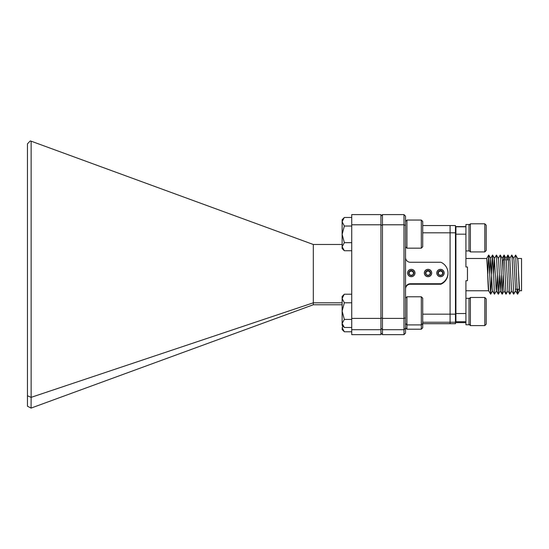 <?xml version="1.0" encoding="UTF-8"?>
<svg xmlns="http://www.w3.org/2000/svg" width="549" height="549" viewBox="0 0 549 549"><rect width="100%" height="100%" fill="white"/><g stroke="black" fill="none" stroke-linecap="round" stroke-linejoin="round"><path stroke-width="0.82" d="M351.724 329.702L351.724 334.65L380.931 334.65L380.931 329.702L351.724 329.702L351.724 318.393L380.931 318.393L380.931 329.702M351.724 224.774L351.724 214.604L380.931 214.604L380.931 224.774L351.724 224.774L351.724 318.393M380.931 224.774L380.931 318.393M342.123 304.757L313.307 304.757L313.307 244.49L342.123 244.49M313.307 304.757L31.073 408.092L27.45 406.205L27.45 143.831L30.291 140.908L31.135 141.182L31.135 397.352L313.307 302.815L342.123 302.815M313.307 244.49L31.135 141.182M31.135 397.352L31.073 408.092M27.45 395.74L31.073 397.373M440.483 276.6A3.603 3.596 -0 0 0 444.086 273.004A3.603 3.596 -0 0 0 440.483 269.408A3.603 3.596 -0 0 0 436.874 273.004A3.603 3.596 -0 0 0 440.483 276.6M428.035 276.6A3.603 3.596 -0 0 0 431.638 273.004A3.603 3.596 -0 0 0 428.035 269.408A3.603 3.596 -0 0 0 424.425 273.004A3.603 3.596 -0 0 0 428.035 276.6M411.283 276.6A3.603 3.596 -0 0 0 414.886 273.004A3.603 3.596 -0 0 0 411.283 269.408A3.603 3.596 -0 0 0 407.674 273.004A3.603 3.596 -0 0 0 411.283 276.6M380.931 225.495L382.468 224.774L382.468 318.393L403.982 318.393L403.982 224.774L382.468 224.774L382.468 214.604L403.982 214.604L405.519 216.169L405.519 333.078L403.982 334.65L403.982 329.702L382.468 329.702L382.468 334.65L403.982 334.65M422.531 323.697L450.084 323.697L450.084 322.236L450.084 323.697L455.464 323.697L455.464 322.236L422.73 322.236M422.73 225.55L450.084 225.55L450.084 322.236L450.084 232.817L422.73 232.817M405.519 288.541A4.804 4.797 180 0 1 410.323 283.744L410.323 284.231L440.868 284.231A11.707 11.687 -0 0 0 447.957 273.491L447.957 273.004A11.707 11.687 -0 0 0 440.868 262.257L410.323 262.257A4.804 4.797 180 0 1 405.519 257.467M410.323 284.231A4.804 4.797 -0 0 0 405.519 289.028M422.73 314.158L455.464 314.158L455.464 232.817L450.084 232.817L450.084 225.55L455.464 225.55L455.464 232.817M405.519 225.495L403.982 224.774L403.982 214.604M405.519 328.206L403.982 329.702L403.982 318.393L405.519 317.837M380.931 317.837L382.468 318.393L382.468 329.702L380.931 328.206M410.323 283.744L440.868 283.744A11.707 11.687 -0 0 0 447.957 273.004M440.868 283.744L440.868 284.231M380.931 333.078L382.468 334.65M382.468 214.604L380.931 216.169M455.464 314.158L455.464 322.236M465.916 250.934L468.99 250.934L468.99 224.5L465.916 224.5L465.916 266.992L467.453 266.992L467.453 280.717L465.916 280.717L465.916 324.754L468.99 324.754L468.99 298.32L465.916 298.32M470.397 297.469L470.397 325.598L484.794 325.598L484.794 297.469L470.397 297.469L468.99 298.876M484.794 297.469L486.201 298.876L486.201 324.191L484.794 325.578M470.397 223.807L470.397 251.929L484.794 251.929L484.794 223.807L470.397 223.807L468.99 225.214M484.794 223.807L486.201 225.214L486.201 250.522L484.794 251.909M442.59 273.663A2.155 2.148 -0 0 0 438.617 272.174A2.155 2.148 -0 0 0 438.37 273.663M441.465 275.159A2.155 2.148 -0 0 0 441.89 274.871M440.483 270.52A2.484 2.484 -0 0 0 439.241 275.152A2.484 2.484 -0 0 0 442.968 273.004A2.484 2.484 -0 0 0 440.483 270.52M440.483 270.87L439.241 270.856L437.999 273.004L439.241 275.152L441.725 275.152L442.968 273.004L441.725 270.856L440.483 270.87M444.168 273.004A3.685 3.685 0 0 0 440.483 269.319A3.685 3.685 0 0 0 436.791 273.004A3.685 3.685 0 0 0 440.483 276.689A3.685 3.685 0 0 0 444.168 273.004M442.899 273.127L441.725 271.096L439.241 271.096L438.068 273.127M439.07 274.871A2.155 2.148 -0 0 0 439.502 275.159M413.39 273.663A2.155 2.148 -0 0 0 409.417 272.174A2.155 2.148 -0 0 0 409.17 273.663M412.265 275.159A2.155 2.148 -0 0 0 412.69 274.871M411.283 270.52A2.484 2.484 -0 0 0 410.041 275.152A2.484 2.484 -0 0 0 413.768 273.004A2.484 2.484 -0 0 0 411.283 270.52M411.283 270.87L410.041 270.856L408.799 273.004L410.041 275.152L412.525 275.152L413.768 273.004L412.525 270.856L411.283 270.87M414.969 273.004A3.685 3.685 0 0 0 411.283 269.319A3.685 3.685 0 0 0 407.591 273.004A3.685 3.685 0 0 0 411.283 276.689A3.685 3.685 0 0 0 414.969 273.004M413.699 273.127L412.525 271.096L410.041 271.096L408.868 273.127M409.87 274.871A2.155 2.148 -0 0 0 410.295 275.159M430.142 273.663A2.155 2.148 -0 0 0 426.168 272.174A2.155 2.148 -0 0 0 425.921 273.663M429.016 275.159A2.155 2.148 -0 0 0 429.442 274.871M428.035 270.52A2.484 2.484 -0 0 0 426.793 275.152A2.484 2.484 -0 0 0 430.519 273.004A2.484 2.484 -0 0 0 428.035 270.52M428.035 270.87L426.793 270.856L425.55 273.004L426.793 275.152L429.277 275.152L430.519 273.004L429.277 270.856L428.035 270.87M431.72 273.004A3.685 3.685 0 0 0 428.035 269.319A3.685 3.685 0 0 0 424.343 273.004A3.685 3.685 0 0 0 428.035 276.689A3.685 3.685 0 0 0 431.72 273.004M430.45 273.127L429.277 271.096L426.793 271.096L425.619 273.127M426.621 274.871A2.155 2.148 -0 0 0 427.053 275.159M465.916 226.6L455.924 226.6L455.924 322.654L465.916 322.654M517.59 258.51C518.235 256.404 518.874 290.647 519.512 290.737L521.55 290.764L521.55 258.49L517.645 258.49M491.588 275.392L490.689 294.189L488.61 290.723C487.979 290.647 487.34 256.404 486.702 258.51L465.916 258.49M455.924 321.741L465.916 321.741L465.916 313.534L455.924 313.534M455.924 226.785L465.916 226.785M465.916 234.176L455.924 234.176M517.988 289.227L517.583 294.189L517.192 291.059L515.662 255.059L513.665 258.394M517.515 294.189L515.586 290.86L513.672 294.189L512.073 257.158L511.75 255.059L509.822 258.394L509.582 260.027M511.833 290.86L509.829 294.189L508.23 257.158L507.907 255.059L507.502 260.027M507.99 290.86L505.986 294.189L504.387 257.158L504.064 255.059L503.659 260.027M503.11 275.66L502.143 294.189L500.544 257.158L500.221 255.059L498.293 258.394M499.274 275.392L498.3 294.189L496.454 255.059L494.45 258.394L493.558 273.855M497.346 275.392L496.461 290.86L494.464 294.189L492.611 255.059L491.636 273.855M490.621 294.189L488.768 255.059L487.793 273.855M515.586 290.86L513.994 260.123L513.747 258.394L511.819 255.059M513.672 294.189L511.743 290.86L511.435 288.266L509.822 258.394M509.829 294.189L507.9 290.86L506.308 260.123L506.068 258.394L505.739 260.027M505.986 294.189L504.057 290.86L502.465 260.123L502.225 258.394L500.297 255.059M501.189 275.392L500.214 290.86L498.622 260.123L498.382 258.394L496.454 255.059M498.3 294.189L496.371 290.86L496.063 288.266L494.45 258.394M494.464 294.189L492.535 290.86L492.22 288.266L490.696 258.394L489.715 273.855M503.11 260.027L503.11 273.766M421.323 220.046L422.73 221.453L422.73 246.762L421.323 248.169L421.323 220.046L406.926 220.046L406.926 248.169L405.519 246.762M351.724 250.742L344.353 250.742L342.123 248.519L342.123 219.703L344.024 217.802M344.353 250.742L342.123 246.714L344.353 242.679L342.123 234.361L344.353 226.044L342.123 221.762L344.189 217.637M344.353 226.044L351.724 226.044M344.353 217.473L351.724 217.473M344.353 242.679L351.724 242.679M351.724 327.478L344.353 327.478L342.123 325.255L342.123 296.439L344.024 294.538M344.353 327.478L342.123 323.45L344.353 319.415L342.123 311.098L344.353 302.78L342.123 298.498L344.189 294.374M344.353 302.78L351.724 302.78M344.353 294.209L351.724 294.209M344.353 319.415L351.724 319.415M351.724 331.774L344.353 331.774L342.123 329.551L342.672 325.797M344.353 331.774L342.123 327.746M422.73 323.697L422.73 327.794L421.323 329.201L421.323 296.783L406.926 296.783L406.926 329.201L405.519 327.794M421.323 296.783L422.73 298.189L422.73 323.498L421.323 324.905L406.926 324.905L405.519 323.498M488.692 290.86L486.771 258.394L488.699 255.059M519.594 290.723L517.837 260.123L517.59 258.394L515.662 255.059M468.99 324.191L470.397 325.598M468.99 250.522L470.397 251.929M515.339 289.227L519.182 289.227M455.464 263.101L455.924 263.101M488.637 290.764L465.916 290.764M455.464 286.153L455.924 286.153M507.907 255.059L505.979 258.394M504.064 255.059L502.136 258.394M502.143 294.189L500.214 290.86M492.542 255.059L490.614 258.394M509.911 258.394L507.983 255.059M506.068 258.394L504.14 255.059M504.147 290.86L502.218 294.189M500.304 290.86L498.375 294.189M494.539 258.394L492.611 255.059M492.618 290.86L490.689 294.189M490.696 258.394L488.768 255.059M519.512 290.86L517.583 294.189M421.323 248.169L406.926 248.169M405.519 221.453L406.926 220.046M405.519 298.189L406.926 296.783M421.323 329.201L406.926 329.201"/></g></svg>
